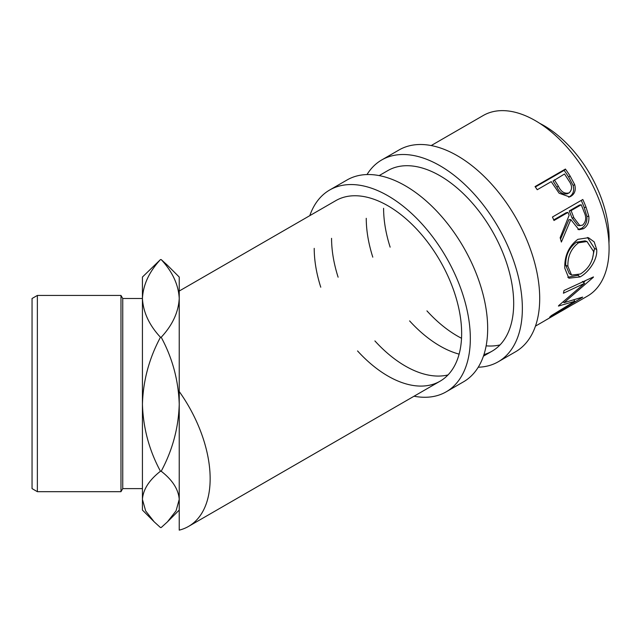 <?xml version="1.0" encoding="UTF-8"?>
<svg xmlns="http://www.w3.org/2000/svg" width="641" height="641" viewBox="0 0 641 641"><rect width="100%" height="100%" fill="white"/><g stroke="black" fill="none" stroke-linecap="round" stroke-linejoin="round"><path stroke-width="0.96" d="M367.013 174.552A116.518 67.273 60 0 1 381.715 159.962A116.518 67.273 60 0 1 471.504 191.178A116.518 67.273 60 0 1 522.359 308.441A116.518 67.273 60 0 1 498.225 361.78A116.518 67.273 60 0 1 478.242 367.213M381.715 159.962L399.055 149.954A116.518 67.273 60 0 1 488.843 181.171A116.518 67.273 60 0 1 539.706 298.426A116.518 67.273 60 0 1 515.572 351.765L498.225 361.78M500.044 344.89A104.251 60.19 60 0 1 486.134 345.844M461.528 338.272A104.251 60.19 60 0 1 426.938 310.877M390.145 247.154A104.251 60.19 60 0 1 383.598 208.301M379.176 175.594L387.845 170.586A104.251 60.19 60 0 1 468.178 198.518A104.251 60.19 60 0 1 513.689 303.433A104.251 60.19 60 0 1 492.096 351.156A104.251 60.19 60 0 1 483.955 354.577M459.124 354.128A104.251 60.19 60 0 1 409.599 320.893M372.798 257.161A104.251 60.19 60 0 1 366.251 218.309M309.787 215.648A116.518 67.273 60 0 1 329.674 190.008A116.518 67.273 60 0 1 419.462 221.225A116.518 67.273 60 0 1 470.326 338.48A116.518 67.273 60 0 1 446.192 391.819A116.518 67.273 60 0 1 414.046 396.218M329.674 190.008L347.021 179.993A116.518 67.273 60 0 1 436.809 211.21A116.518 67.273 60 0 1 487.673 328.464A116.518 67.273 60 0 1 463.539 381.804L446.192 391.819M448.003 374.937A104.251 60.19 60 0 1 374.905 340.924M338.111 277.192A104.251 60.19 60 0 1 331.565 238.34M179.232 291.03L335.812 200.633A104.251 60.19 60 0 1 416.145 228.557A104.251 60.19 60 0 1 461.648 333.472A104.251 60.19 60 0 1 440.063 381.203A104.251 60.19 60 0 1 357.558 350.939M320.764 287.208A104.251 60.19 60 0 1 314.218 248.355M153.784 521.421L142.43 510.076L142.43 404.247C143.119 380.722 149.129 358.391 160.458 337.262L161.203 337.262C172.469 358.119 178.478 380.45 179.232 404.247C178.543 427.779 172.533 450.11 161.203 471.239C172.469 479.997 178.478 489.379 179.232 499.387L176.067 510.813L167.461 521.846L161.203 527.535L160.458 527.535L154.201 521.846L145.651 510.925L142.43 499.387C143.119 489.5 149.129 480.117 160.458 471.239C149.193 450.383 143.183 428.052 142.43 404.247L142.43 298.426C143.167 284.708 149.177 271.76 160.458 259.589L161.203 259.589C172.485 271.752 178.494 284.7 179.232 298.426C178.494 312.167 172.493 325.115 161.203 337.262M37.362 491.679L32.05 488.61L32.05 298.506L37.362 295.437L37.362 491.679L120.973 491.679L120.973 295.437L122.743 298.506L122.743 488.61L142.43 488.61M539.842 123.409A91.984 53.107 60 0 1 544.041 125.676A91.984 53.107 60 0 1 608.95 243.115M535.459 326.125L544.129 321.117A104.251 60.19 60 0 0 545.547 320.252L575.898 302.728A104.251 60.19 60 0 1 574.488 303.586A104.251 60.19 60 0 1 573.03 304.379M570.859 305.637L561.54 311.061A104.251 60.19 60 0 1 560.579 311.574M558.407 312.824L546.749 319.595A104.251 60.19 60 0 1 545.795 320.107M558.704 305.589A104.251 60.19 60 0 1 558.439 306.077L574.817 301.262L551.292 315.644A104.251 60.19 60 0 1 549.625 317.191L582.413 297.344A104.251 60.19 60 0 0 582.637 297.103L564.032 302.672L593.334 277.297A104.251 60.19 60 0 0 593.438 276.92L564.04 290.509A104.251 60.19 60 0 1 563.407 293.225L584.52 283.362L558.704 305.589M596.683 249.509C597.749 259.621 588.654 272.353 580.073 276.928L568.855 278.194L564.785 268.226C564.409 255.895 568.767 246.264 577.853 239.333L588.446 237.707L594.199 241.897L596.683 249.509L594.519 248.436L592.268 259.525M582.813 199.487A104.251 60.19 60 0 1 586.074 207.283L588.839 216.394C589.303 222.058 587.517 226.161 583.47 228.717L578.967 229.758L570.827 219.599L561.372 242.058A104.251 60.19 60 0 0 560.154 237.731L569.152 215.256A104.251 60.19 60 0 0 567.982 212.411L553.976 220.496A104.251 60.19 60 0 0 552.454 217.011L582.813 199.487M565.41 169.056A104.251 60.19 60 0 1 570.097 175.995L574.689 184.624C576.091 189.968 574.825 193.854 570.891 196.29L569.593 196.923L559.128 193.213L552.935 184.183A104.251 60.19 60 0 0 551.244 181.635L537.238 189.728A104.251 60.19 60 0 0 535.051 186.579L565.41 169.056L564.144 170.362A101.182 58.419 60 0 1 568.687 177.092L573.134 185.473C574.464 190.681 573.158 194.503 569.224 196.931L568.679 197.22M431.209 145.555L483.242 115.508A104.251 60.19 60 0 1 535.371 120.676A104.251 60.19 60 0 1 603.477 212.54A104.251 60.19 60 0 1 587.493 296.078L574.488 303.586M167.461 265.278L179.232 277.04L179.232 391.523A104.251 60.19 60 0 1 188.558 526.405A104.251 60.19 60 0 1 179.232 530.139L179.232 391.523M160.458 471.239L161.203 471.239M160.458 337.262C149.177 325.115 143.167 312.167 142.43 298.426L142.43 277.04L160.458 259.589M167.461 265.27L161.203 259.589M582.445 281.447L584.52 283.362M573.935 300.06L574.817 301.262M563.431 301.999L562.926 302.151M563.295 301.847L564.032 302.672M585.537 280.598L583.494 282.425M580.073 276.928L577.934 275.31L567.774 277.297M587.477 237.466L594.519 248.436M578.358 275.053L577.934 275.31M586.972 241.513L585.033 240.872L576.475 242.162C569.048 247.795 565.466 255.479 565.731 265.214L569.28 273.611L571.556 275.085L580.442 274.011C588.702 268.691 593.077 261.175 593.582 251.464L586.972 241.513L578.575 242.771C571.163 248.436 567.606 256.28 567.894 266.295L571.556 275.085M576.475 242.162L578.575 242.771M565.731 265.214L567.894 266.295M581.251 200.385A101.182 58.419 60 0 1 584.199 207.46L586.876 216.313C587.292 221.826 585.481 225.856 581.435 228.404L577.934 229.518M588.839 216.394L586.876 216.313M583.47 228.717L581.435 228.404M570.827 219.599L568.92 219.687L560.555 239.101M567.982 212.411L566.163 212.716L553.72 219.895M581.211 204.775L579.392 205.08L569.272 210.921L571.98 217.884L577.926 225.616L582.493 225.215C586.114 221.81 586.651 217.435 584.111 212.099A104.251 60.19 60 0 0 581.211 204.775L571.099 210.617L573.887 217.796L579.985 225.808M571.099 210.617L569.272 210.921M574.689 184.624L573.134 185.473M570.891 196.29L569.224 196.931M535.339 186.988L564.144 170.362M554.361 179.841L558.367 186.17C561.027 191.827 564.609 194.063 569.104 192.893C572.485 189.584 572.357 185.481 568.727 180.57A104.251 60.19 60 0 0 564.473 173.999L553.031 181.05L556.917 187.188C559.489 192.693 563.014 194.84 567.485 193.63M566.965 193.886L569.104 192.893M558.367 186.17L556.917 187.188M586.074 207.283L584.199 207.46M573.887 217.796L571.98 217.884M570.097 175.995L568.687 177.092M122.743 298.506L142.43 298.506M37.362 295.437L120.973 295.437M188.558 526.405L440.063 381.203M483.426 356.164L492.096 351.156M122.743 488.61L120.973 491.679M179.232 510.076L167.95 521.349"/></g></svg>
